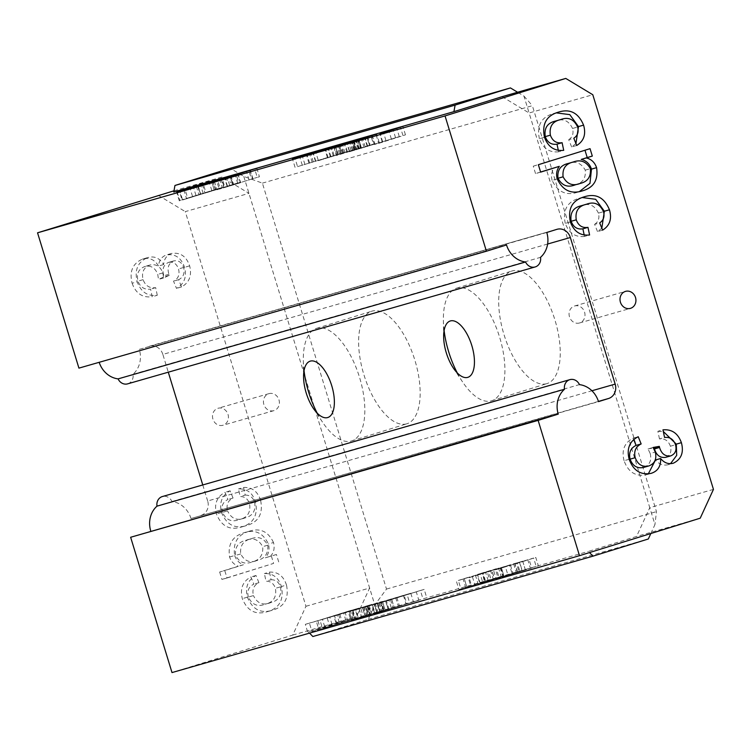 <?xml version="1.0" encoding="UTF-8"?>
<svg xmlns="http://www.w3.org/2000/svg" width="751" height="751" viewBox="0 0 751 751"><rect width="100%" height="100%" fill="white"/><g stroke="black" fill="none" stroke-linecap="round" stroke-linejoin="round"><path stroke-width="0.56" stroke-dasharray="3.75 2.82" d="M546.709 383.677A58.963 26.492 72.7 0 1 504.09 334.871A58.963 26.492 72.7 0 1 511.985 270.989A58.963 26.492 72.7 0 1 512.229 270.914A58.963 26.492 72.7 0 1 554.858 319.71A58.963 26.492 72.7 0 1 546.953 383.601A58.963 26.492 72.7 0 1 546.709 383.677M444.113 330.534A58.963 26.492 72.7 0 1 443.39 320.236A58.963 26.492 72.7 0 1 456.655 288.168A58.963 26.492 72.7 0 1 456.899 288.093A58.963 26.492 72.7 0 1 499.518 336.889A58.963 26.492 72.7 0 1 491.623 400.781A58.963 26.492 72.7 0 1 491.37 400.856A58.963 26.492 72.7 0 1 462.532 381.865A58.963 26.492 72.7 0 1 457.293 372.965M406.629 423.855A58.963 26.492 72.7 0 1 364.01 375.059A58.963 26.492 72.7 0 1 371.914 311.167A58.963 26.492 72.7 0 1 372.158 311.092A58.963 26.492 72.7 0 1 414.777 359.889A58.963 26.492 72.7 0 1 406.882 423.78A58.963 26.492 72.7 0 1 406.629 423.855M304.042 370.722A58.963 26.492 72.7 0 1 303.32 360.424A58.963 26.492 72.7 0 1 316.575 328.347A58.963 26.492 72.7 0 1 316.828 328.271A58.963 26.492 72.7 0 1 359.447 377.077A58.963 26.492 72.7 0 1 351.543 440.959A58.963 26.492 72.7 0 1 351.299 441.034A58.963 26.492 72.7 0 1 322.451 422.043A58.963 26.492 72.7 0 1 317.213 413.144M579.612 322.939A8.843 7.904 -106 0 1 579.472 322.986A8.843 7.904 -106 0 1 569.465 316.744A8.843 7.904 -106 0 1 574.449 306.023A8.843 7.904 -106 0 1 574.59 305.986A8.843 7.904 -106 0 1 584.597 312.219A8.843 7.904 -106 0 1 579.612 322.939M223.056 425.216A8.843 7.904 -106 0 1 222.916 425.263A8.843 7.904 -106 0 1 212.899 419.02A8.843 7.904 -106 0 1 217.884 408.309A8.843 7.904 -106 0 1 218.034 408.262A8.843 7.904 -106 0 1 228.041 414.505A8.843 7.904 -106 0 1 223.056 425.216M273.993 410.609A8.843 7.904 -106 0 1 273.852 410.656A8.843 7.904 -106 0 1 263.836 404.413A8.843 7.904 -106 0 1 268.82 393.693A8.843 7.904 -106 0 1 268.971 393.646A8.843 7.904 -106 0 1 278.978 399.889A8.843 7.904 -106 0 1 273.993 410.609M650.835 533.529L654.947 524.573L649.775 507.657L636.557 536.458L588.371 551.422L589.507 552.576M243.793 176.438L374.796 604.94L386.502 589.075L262.399 183.131L243.793 176.438L230.285 168.29M173.988 190.81L221.949 177.048L248.966 193.354L185.29 211.622L305.957 606.282L292.73 635.083L171.998 672.577M221.949 177.048L173.772 192.012M78.921 368.121L506.531 244.976M598.425 401.41L190.998 518.519L598.491 401.625M366.957 615.153L322.536 628.596L366.957 615.153L364.376 606.695L334.58 615.942L337.171 624.4M384.052 610.582L355.589 619.115L384.052 610.582L381.47 602.124L365.662 607.033L368.253 615.482M365.662 607.033L403.39 595.374L374.496 604.076L377.077 612.534L378.035 612.3L375.444 603.842L372.327 604.771L374.909 613.229M485.071 581.603L465.648 587.46L463.067 579.012L464.259 578.683L466.84 587.141L470.736 585.827L460.926 588.981L488.169 580.72L498.983 577.162L480.049 582.87L494.43 578.627L491.849 570.169L490.572 570.516L493.154 578.965L485.071 581.603L482.489 573.144L464.259 578.683L468.155 577.369L470.736 585.827M468.155 577.369L456.345 581.058L458.936 589.516L460.926 588.981L458.345 580.523L485.578 572.262L488.169 580.72M485.578 572.262L498.57 568.122L501.152 576.58L498.983 577.162L496.392 568.704L477.467 574.412L480.049 582.87M522.292 570.92L502.87 576.787L500.288 568.329L501.48 568.009L504.062 576.468L507.958 575.153L498.148 578.298L525.39 570.037L536.205 566.479L517.279 572.187L531.661 567.953L529.07 559.495L527.793 559.833L530.384 568.291L522.292 570.92L519.711 562.461L501.48 568.009L505.376 566.695L507.958 575.153M505.376 566.695L493.567 570.375L496.158 578.833L498.148 578.298L495.566 569.84L522.809 561.579L525.39 570.037M522.809 561.579L535.792 557.449L538.373 565.907L536.205 566.479L533.623 558.031L514.688 563.729L517.279 572.187M292.73 635.083L356.396 616.824L308.22 631.779L588.371 551.422M700.223 518.19L636.557 536.458M489.887 580.542L525.296 569.624L479.842 583.555L489.887 580.542L487.305 572.093L469.15 577.726L471.731 586.184M469.15 577.726L522.715 561.166L513.618 563.917L516.341 563.006L518.922 571.464L517.505 571.849L514.923 563.391L488.61 571.38L491.192 579.838M488.61 571.38L475.533 575.557L478.115 584.006L479.842 583.555L477.251 575.097L487.305 572.093M418.842 600.265L374.42 613.717L418.842 600.265L416.261 591.807L386.465 601.063L389.046 609.521M353.017 619.603L363.334 616.674L350.877 620.364L348.295 611.905L349.253 611.652L351.834 620.11L366.235 615.67L370.065 614.478L368.628 614.862L366.047 606.414L367.098 606.132L369.68 614.581L380.297 611.305L377.706 602.856L376.899 603.072L379.49 611.53L377.068 612.347L379.809 611.549L353.017 619.603L350.435 611.145L345.272 612.891L347.854 621.349L346.267 621.772L343.686 613.314L360.743 608.216L363.334 616.674M360.743 608.216L382.428 601.41L385.019 609.868L383.62 610.244L381.039 601.786L367.014 606.019L369.595 614.478M311.975 631.535L354.096 618.711L311.975 631.535L309.384 623.077L305.328 624.334L307.91 632.793M222.465 512.398C221.001 506.305 222.831 502.006 227.957 499.509L225.028 492.29C216.851 496.758 213.988 503.996 216.429 513.994C221.507 526.357 229.909 530.685 241.634 526.967C253.547 523.456 258.175 515.083 255.518 501.865C252.618 492.853 246.948 488.535 238.499 488.92L240.113 496.552C244.723 496.495 247.868 498.861 249.539 503.668C250.9 512.285 247.567 517.561 239.541 519.495L244.638 518.03L239.541 519.495C231.89 522.527 226.201 520.161 222.465 512.398L227.562 510.933C226.089 504.841 227.919 500.551 233.054 498.044L227.957 499.509M233.054 498.044L230.116 490.825C221.949 495.303 219.085 502.532 221.517 512.529C226.605 524.893 235.007 529.22 246.732 525.512L241.155 527.108L246.732 525.512C258.635 521.992 263.263 513.628 260.616 500.401L255.518 501.865M248.346 597.045C246.882 590.962 248.712 586.662 253.838 584.165L250.909 576.946C242.733 581.415 239.869 588.653 242.31 598.641C247.389 611.004 255.791 615.332 267.516 611.624C279.428 608.113 284.056 599.739 281.4 586.522C278.499 577.51 272.829 573.191 264.38 573.567L265.995 581.199C270.604 581.143 273.749 583.518 275.42 588.324C276.781 596.942 273.448 602.218 265.422 604.142L270.52 602.687L265.422 604.142C257.771 607.183 252.083 604.818 248.346 597.045L253.444 595.59C251.97 589.497 253.8 585.198 258.935 582.701L253.838 584.165M258.935 582.701L255.997 575.482C247.83 579.96 244.967 587.188 247.398 597.186C252.486 609.549 260.888 613.877 272.613 610.169L267.037 611.765L272.613 610.169C284.516 606.648 289.144 598.284 286.497 585.057L281.4 586.522M127.783 383.817A8.843 7.904 74 0 0 133.03 374.242A23.581 21.066 74 0 0 139.282 349.375L556.838 229.355M158.283 195.316L185.29 211.622M190.998 518.519A23.581 21.066 74 0 0 171.941 501.508A8.843 7.904 74 0 0 162.404 496.533M201.052 515.393A11.791 10.533 74 0 0 207.67 500.992L591.929 390.764M547.629 244.028L162.854 354.406L168.29 372.196M202.77 484.949L207.67 500.992M162.854 354.406A11.791 10.533 74 0 0 149.543 346.192A11.791 10.533 74 0 0 149.346 346.249M219.658 572.009L221.93 579.434L273.608 563.391L271.336 555.965L265.338 557.824C268.82 553.966 269.834 549.347 268.398 543.996C263.103 532.835 254.936 529.098 243.878 532.778C232.453 536.242 227.684 544.315 229.571 556.998C231.148 561.57 234.068 564.639 238.311 566.216L219.658 572.009L224.746 570.553L227.018 577.979L221.93 579.434M132.11 283.249C135.828 293.472 142.521 297.969 152.2 296.739L150.585 289.107C144.53 289.942 140.324 287.286 137.996 281.127C136.278 273.852 138.55 268.98 144.802 266.511C150.942 265.169 155.26 267.797 157.738 274.387L158.508 279.41L164.234 276.79L163.831 275.748C161.85 269.384 163.389 264.943 168.431 262.428L173.612 260.944L168.431 262.428C173.293 261.498 176.654 263.667 178.522 268.952C179.93 274.641 178.269 278.705 173.547 281.165L176.485 288.384C184.286 283.944 186.971 276.931 184.558 267.328C181.226 257.734 175.171 253.603 166.384 254.936C161.634 256.711 159.024 260.409 158.545 266.014C154.537 259.47 149.177 257.161 142.483 259.104C132.674 263.46 129.219 271.505 132.11 283.249L137.208 281.785C140.916 292.017 147.609 296.514 157.288 295.274L152.2 296.739M157.288 295.274L155.682 287.652C149.618 288.487 145.422 285.821 143.084 279.663C141.376 272.388 143.648 267.516 149.9 265.056C156.039 263.714 160.348 266.333 162.836 272.923L163.596 277.945L169.322 275.326L168.928 274.284C166.947 267.919 168.477 263.479 173.528 260.963C178.381 260.034 181.742 262.212 183.61 267.487C185.018 273.176 183.366 277.25 178.644 279.701L181.573 286.92C189.374 282.489 192.068 275.467 189.646 265.873C186.323 256.269 180.268 252.139 171.472 253.472C166.731 255.256 164.122 258.945 163.643 264.559C159.625 258.006 154.274 255.706 147.571 257.64L142.483 259.104L147.571 257.64C137.762 261.996 134.307 270.05 137.208 281.785M305.957 606.282L369.623 588.024L356.396 616.824M312.848 636.519L368.187 619.34L374.796 604.94M308.22 631.779L309.534 633.121M262.399 183.131L532.365 105.694L656.468 511.628L654.947 524.573M502.1 96.691L529.117 112.988L523.945 96.081L517.589 92.242M523.945 96.081L532.365 105.694M386.502 589.075L656.468 511.628M368.187 619.34L648.338 538.974M255.997 575.482L250.909 576.946M247.398 597.186L242.31 598.641M286.497 585.057C283.596 576.045 277.917 571.727 269.478 572.112L264.38 573.567M269.478 572.112L271.083 579.744L265.995 581.199M271.083 579.744C275.692 579.688 278.837 582.063 280.517 586.86L275.42 588.324M280.517 586.86C281.869 595.477 278.537 600.753 270.52 602.687C262.869 605.719 257.18 603.353 253.444 595.59M227.018 577.979L273.608 563.391M278.696 561.926L276.424 554.501L271.336 555.965M276.424 554.501L265.338 557.824M270.435 556.369C273.908 552.501 274.932 547.892 273.495 542.532L268.398 543.996M273.495 542.532C268.201 531.379 260.024 527.634 248.975 531.323L243.878 532.778M248.975 531.323C237.551 534.778 232.782 542.851 234.669 555.543L229.571 556.998M234.669 555.543C236.246 560.115 239.156 563.184 243.408 564.761L238.311 566.216M243.408 564.761L224.746 570.553M251.144 538.777L246.056 540.232C253.275 537.453 258.823 539.593 262.69 546.672C263.338 554.933 259.827 560.011 252.139 561.926L257.236 560.462C249.999 563.278 244.497 561.11 240.714 553.947C239.869 545.639 243.352 540.579 251.144 538.777C258.372 535.989 263.911 538.129 267.778 545.207C268.436 553.468 264.925 558.556 257.236 560.462L252.139 561.926C244.91 564.743 239.4 562.574 235.617 555.402C234.781 547.094 238.264 542.044 246.056 540.232L251.144 538.777M267.778 545.207L262.69 546.672M240.714 553.947L235.617 555.402M230.116 490.825L225.028 492.29M221.517 512.529L216.429 513.994M260.616 500.401C257.715 491.389 252.036 487.07 243.596 487.455L238.499 488.92M243.596 487.455L245.201 495.087L240.113 496.552M245.201 495.087C249.811 495.031 252.956 497.406 254.636 502.203L249.539 503.668M254.636 502.203C255.988 510.821 252.655 516.097 244.638 518.03C236.987 521.063 231.299 518.697 227.562 510.933M155.682 287.652L150.585 289.107M143.084 279.663L137.996 281.127M149.9 265.056L144.802 266.511M162.836 272.923L157.738 274.387M163.596 277.945L158.508 279.41M169.322 275.326L164.234 276.79M168.928 274.284L163.831 275.748M183.61 267.487L178.522 268.952M178.644 279.701L173.547 281.165M181.573 286.92L176.485 288.384M189.646 265.873L184.558 267.328M171.472 253.472L166.384 254.936M163.643 264.559L158.545 266.014M713.45 489.389L649.775 507.657L529.117 112.988L592.792 94.729M558.303 150.303L558.622 151.796L563.71 150.331M558.622 151.796C549.366 152.735 542.954 148.379 539.387 138.738L544.484 137.273M539.387 138.738C536.683 125.633 541.218 117.287 552.98 113.701L558.077 112.246M552.98 113.701L556.238 112.875M575.951 143.535L571.642 146.943L576.73 145.478M571.642 146.943L568.704 139.714L573.802 138.259M568.704 139.714C572.553 137.151 573.82 133.406 572.525 128.487L577.622 127.022M572.525 128.487C568.836 120.592 563.137 118.123 555.43 121.08M540.598 172.026L535.538 173.594L540.636 172.139M535.538 173.594L533.266 166.168L538.364 164.713M533.266 166.168L590.042 148.66M579.321 191.636L582.56 190.829M577.472 192.284C566.094 195.908 557.646 191.937 552.126 180.381L557.214 178.916M552.126 180.381C550.868 175.706 551.563 171.519 554.191 167.802M574.327 185.121L575.106 184.887C582.626 183.094 586.015 178.175 585.264 170.139C581.19 162.939 575.444 160.733 568.028 163.511M585.264 170.139L590.361 168.675M575.106 184.887L580.204 183.432M584.184 234.96L584.503 236.452L589.591 234.988M584.503 236.452C575.247 237.391 568.836 233.035 565.268 223.394L570.366 221.93M565.268 223.394C562.565 210.289 567.099 201.944 578.861 198.358L583.959 196.903M578.861 198.358L582.119 197.532M601.833 228.191L597.524 231.59L602.612 230.135M597.524 231.59L594.585 224.371L599.683 222.916M594.585 224.371C598.434 221.808 599.702 218.062 598.406 213.134L603.504 211.679M598.406 213.134C594.717 205.248 589.019 202.779 581.312 205.727M648.235 473.975L646.113 474.801C635.571 476.763 628.221 472.069 624.062 460.72L629.16 459.265M624.062 460.72C621.415 450.159 624.438 442.649 633.131 438.18L638.219 436.716M633.131 438.18L633.684 439.542M643.898 467.357C649.728 464.982 651.821 460.363 650.197 453.51L655.285 452.046M650.197 453.51L648.019 448.929L653.117 447.465M648.019 448.929L653.417 447.981M665.715 457.331C670.249 455.341 671.816 451.642 670.408 446.216L675.506 444.752M670.408 446.216C668.399 440.715 664.748 438.293 659.481 438.941L664.569 437.476M659.481 438.941L657.867 431.309L662.964 429.844M657.867 431.309L663.311 431.478M670.502 463.705L668.202 464.691L673.29 463.226M668.202 464.691C663.283 465.911 659.059 464.334 655.539 459.969M646.113 474.801L651.211 473.337M546.775 232.481L139.282 349.375M183.854 189.947L186.445 198.405L203.174 193.448L181.986 199.841L220.034 188.032L187.684 198.076L185.121 189.703M200.555 194.18L197.992 185.788M203.174 193.448L200.592 184.99M177.161 191.984L179.752 200.442L181.986 199.841L179.405 191.383M192.519 196.377L189.956 187.994M219.621 178.982L222.202 187.44L220.034 188.032L217.49 179.705M215.744 189.534L213.162 181.075M211.838 190.67L209.247 182.211M212.749 181.075L215.33 189.534L214.251 189.825L211.66 181.366M195.955 195.382L193.364 186.924M182.606 199.973L238.734 182.662L182.606 199.973L180.024 191.514M179.348 200.902L176.757 192.444M229.646 185.281L227.084 176.898M232.913 184.352L230.332 175.894M227.074 186.164L224.502 177.743M237.917 173.734L240.508 182.193L238.734 182.662L236.18 174.326M227.544 186.314L224.953 177.865M198.217 185.985L200.77 194.331L200.301 194.593L197.71 186.135M224.183 187.281L205.99 192.819L224.183 187.281L221.62 178.898M230.942 175.856L233.523 184.314L232.566 184.568L229.975 176.109M202.385 184.633L204.976 193.091L205.99 192.819L203.427 184.446M214.232 190.153L211.641 181.695M221.076 179.273L223.667 187.722L240.395 182.765L219.208 189.168L257.255 177.349L224.906 187.393L222.343 179.02M237.776 183.507L235.213 175.114M240.395 182.765L237.814 174.307M214.382 181.31L216.973 189.768L219.208 189.168L216.626 180.709M229.74 185.694L227.177 177.311M256.842 168.308L259.424 176.767L257.255 177.349L254.711 169.031M252.965 178.851L250.383 170.402M249.06 179.996L246.469 171.538M249.97 170.402L252.552 178.851L251.472 179.142L248.891 170.693M233.176 184.708L230.585 176.25M297.565 166.628L347.413 151.495L297.565 166.628L294.983 158.17M295.059 167.351L292.468 158.893M330.271 156.415L327.708 148.06M334.045 155.335L331.463 146.877M308.961 163.239L306.389 154.819M343.658 152.575L341.095 144.201M347.413 151.495L344.822 143.047M312.2 162.432L309.609 153.974M309.684 163.155L307.093 154.697M339.48 153.899L336.908 145.497M304.925 164.516L302.343 156.067M302.296 165.276L299.715 156.818M327.361 157.381L324.798 148.98M318.368 160.667L358.8 148.229L318.368 160.667L315.786 152.209M315.852 161.39L313.27 152.932M351.064 150.453L348.511 142.08M356.256 139.893L358.8 148.229L361.306 147.543L358.725 139.085M355.289 149.468L352.698 141.01M341.095 153.758L338.504 145.3M340.738 153.899L338.157 145.441M331.031 157.034L328.44 148.576M328.149 157.86L325.558 149.402M333.36 156.189L330.797 147.816M335.397 146.22L337.978 154.678L335.237 146.257M334.167 155.757L331.585 147.299M353.477 140.672L356.058 149.13L338.232 154.499L354.829 149.468L352.247 141.01M349.515 150.989L346.934 142.53M338.232 154.499L335.706 146.248M352.67 150.219L350.097 141.817M343.01 153.129L340.438 144.736M333.782 147.027L336.373 155.485L337.866 155.081L373.425 144.042L337.866 155.081L335.275 146.623M342.249 153.589L339.677 145.196M344.981 152.791L342.4 144.333M338.513 145.591L341.095 154.039L342.005 153.795L339.443 145.403M352.538 150.613L349.966 142.202M354.059 140.841L356.641 149.289L355.749 149.533L353.167 141.075M353.796 150.106L351.205 141.648M358.086 148.773L355.552 140.465M358.368 148.698L355.824 140.371M367.108 146.06L364.535 137.649M367.615 136.616L370.196 145.074L369.426 145.281L366.845 136.823M361.015 147.825L358.424 139.367M359.175 148.341L356.594 139.883M372.233 135.208L374.824 143.666L373.425 144.042L370.863 135.678M369.539 145.365L366.957 136.907M357.861 139.695L360.442 148.154L357.551 139.817M354.791 149.965L352.2 141.507M349.45 151.749L399.288 136.616L349.45 151.749L346.868 143.291M346.934 152.472L344.352 144.014M382.146 141.535L379.593 133.171M385.93 140.446L383.348 131.988M360.846 148.351L358.265 139.939M395.542 137.696L392.98 129.313M399.288 136.616L396.706 128.158M364.085 147.553L361.494 139.095M361.569 148.276L358.978 139.817M391.365 139.019L388.793 130.618M356.809 149.637L354.228 141.179M354.181 150.388L351.599 141.93M379.246 142.493L376.683 134.091M378.711 143.357L405.465 134.842L374.317 144.521L382.775 142.089L378.711 143.357L376.12 134.898M367.737 146.501L365.155 138.043M402.949 135.565L400.377 127.163M405.465 134.842L402.874 126.393M374.317 144.521L371.754 136.147M382.775 142.089L380.184 133.64M501.461 567.831L504.052 576.289M514.688 563.729L517.308 562.997L519.899 571.455M517.308 562.997L527.793 559.833L519.711 562.461M472.407 576.787L474.998 585.245M522.715 561.166L525.296 569.624M519.448 562.105L522.039 570.563M513.618 563.917L516.2 572.375M491.783 570.478L510.398 564.846L512.989 573.304L484.742 581.987L482.151 573.529L491.783 570.478L494.365 578.927L512.069 573.548L509.478 565.09L483.175 573.257L485.756 581.715L494.365 578.927M500.767 567.906L503.348 576.364M464.24 578.505L466.831 586.963M477.467 574.412L480.086 573.67L482.677 582.128M480.086 573.67L490.572 570.516L482.489 573.144M386.465 601.063L388.98 600.34L391.562 608.798M388.98 600.34L424.193 589.404L426.775 597.862M424.193 589.404L420.41 590.493L422.991 598.951M420.41 590.493L385.742 601.147L388.323 609.605M385.742 601.147L410.797 593.252L413.388 601.711M410.797 593.252L407.051 594.323L409.633 602.781M407.051 594.323L371.839 605.259L374.42 613.717M371.839 605.259L374.355 604.536L376.936 612.994M374.355 604.536L404.141 595.29L406.732 603.738M404.141 595.29L379.105 603.175L381.696 611.633M379.105 603.175L381.733 602.424L384.324 610.873M381.733 602.424L416.261 591.807M368.178 606.31L370.769 614.769M403.39 595.374L405.981 603.832M380.184 602.255L382.766 610.713M372.327 604.771L353.008 610.657L355.589 619.115M353.008 610.657L355.89 609.831L358.471 618.289M355.89 609.831L365.54 606.892L368.131 615.341M365.54 606.892L377.49 603.269L380.072 611.727M377.49 603.269L381.47 602.124M391.496 598.885L379.067 602.696L381.649 611.154L399.401 605.813L383.339 610.685L380.757 602.227L382.597 601.57L391.496 598.885L394.087 607.334M396.819 597.355L399.401 605.813M385.526 600.866L388.117 609.314M382.597 601.57L385.179 610.028M358.912 608.732L361.494 617.191M352.754 610.479L355.336 618.937M362.649 607.484L365.239 615.942M363.644 607.212L366.235 615.67M367.474 606.019L370.065 614.478M369.154 605.409L371.736 613.867M374.486 603.888L377.068 612.347M377.218 603.091L379.809 611.549M367.014 606.019L362.461 607.493L365.052 615.951L362.461 607.493L350.435 611.145M334.58 615.942L337.096 615.229L339.677 623.687M337.096 615.229L372.308 604.292L374.89 612.75M372.308 604.292L368.525 605.372L371.107 613.83M368.525 605.372L333.857 616.027L336.439 624.485M333.857 616.027L358.912 608.132L361.503 616.59M358.912 608.132L355.167 609.211L357.748 617.669M355.167 609.211L319.954 620.138L322.536 628.596M319.954 620.138L322.47 619.425L325.052 627.883M322.47 619.425L352.266 610.169L354.847 618.627M352.266 610.169L327.22 618.054L329.811 626.512M327.22 618.054L329.849 617.303L332.44 625.761M329.849 617.303L364.376 606.695M305.328 624.334L316.293 621.19L318.884 629.648M316.293 621.19L351.506 610.253L354.096 618.711M351.506 610.253L348.99 610.976L351.581 619.434M348.99 610.976L317.842 620.655L320.433 629.113M317.842 620.655L309.384 623.077M171.941 501.508L579.434 384.615M133.03 374.242L540.523 257.349M313.327 161.859L310.736 153.401M315.429 161.249L312.857 152.829M337.819 154.856L335.237 146.398M336.739 155.016L334.157 146.558M365.211 146.98L362.62 138.522M367.314 146.37L364.733 137.949M391.712 599.307L394.303 607.766M390.464 599.655L393.045 608.113M395.655 597.589L398.246 606.048M365.653 606.808L368.234 615.257M378.889 602.865L381.48 611.314M339.827 614.196L342.418 622.645M338.579 614.543L341.161 623.001M456.655 288.168L511.985 270.989M453.238 367.877L462.532 381.865M443.653 337.03L443.39 320.236M316.575 328.347L371.914 311.167M313.158 408.065L322.451 422.043M303.573 377.209L303.32 360.424M579.472 322.986L630.408 308.37M273.852 410.656L222.916 425.263M268.971 393.646L218.034 408.262M574.59 305.986L625.527 291.369M558.866 112.012L553.778 113.476M584.747 196.668L579.659 198.123M351.543 440.959L406.882 423.78M491.623 400.781L546.953 383.601M196.386 186.483L198.977 194.941M557.035 229.299L149.543 346.192"/><path stroke-width="1.13" d="M99.179 362.311A23.581 21.066 74 0 0 118.095 378.88A8.843 7.904 74 0 0 127.632 383.855A8.843 7.904 74 0 0 127.783 383.817M118.095 378.88L525.587 261.996A8.843 7.904 74 0 0 535.125 266.962A8.843 7.904 74 0 0 535.275 266.924A8.843 7.904 74 0 0 540.523 257.349A23.581 21.066 74 0 0 546.775 232.481L556.838 229.355A11.791 10.533 -106 0 1 557.035 229.299A11.791 10.533 -106 0 1 570.347 237.513L547.629 244.028M457.293 372.965A58.963 26.492 72.7 0 1 444.113 330.534M450.412 320.93A29.524 13.265 -107.3 0 0 443.653 337.03A29.524 13.265 -107.3 0 0 453.238 367.877A29.524 13.265 -107.3 0 0 467.676 377.387A29.524 13.265 -107.3 0 0 471.797 345.507A29.524 13.265 -107.3 0 0 450.412 320.93M317.213 413.144A58.963 26.492 72.7 0 1 304.042 370.722M310.341 361.109A29.524 13.265 -107.3 0 0 303.573 377.209A29.524 13.265 -107.3 0 0 313.158 408.065A29.524 13.265 -107.3 0 0 327.605 417.575A29.524 13.265 -107.3 0 0 331.726 385.685A29.524 13.265 -107.3 0 0 310.341 361.109M630.549 308.323A8.843 7.904 -106 0 1 630.408 308.37A8.843 7.904 -106 0 1 620.401 302.127A8.843 7.904 -106 0 1 625.386 291.416A8.843 7.904 -106 0 1 625.527 291.369A8.843 7.904 -106 0 1 635.534 297.612A8.843 7.904 -106 0 1 630.549 308.323M589.507 552.576L592.999 556.153L648.338 538.974L650.835 533.529M517.589 92.242L510.436 87.923L230.285 168.29L174.955 185.469L173.772 192.012L453.923 111.646L502.1 96.691L565.775 78.423L592.792 94.729L713.45 489.389L700.223 518.19L579.5 555.684L538.129 420.372L558.246 414.12L130.636 537.265L171.998 672.577L579.5 555.684M525.587 261.996A23.581 21.066 74 0 1 506.531 244.976L486.413 251.228L445.043 115.917L565.775 78.423M445.043 115.917L37.55 232.81L78.921 368.121L486.413 251.228M150.754 531.013A23.581 21.066 74 0 1 157.006 506.146A8.843 7.904 74 0 1 162.404 496.533L569.896 379.64A8.843 7.904 74 0 1 579.434 384.615A23.581 21.066 74 0 1 598.491 401.625L608.554 398.499L598.425 401.41M376.664 134.035L344.352 144.014L376.683 134.091M356.256 139.893L313.27 152.932L358.725 139.085M216.626 180.709L254.673 168.891L214.382 181.31M221.113 179.386L222.343 179.02M254.711 169.031L256.842 168.308M250.008 170.505L248.891 170.693M179.405 191.383L217.443 179.573L177.161 191.984M183.892 190.069L185.121 189.703M217.49 179.705L219.621 178.982M212.777 181.188L211.66 181.366M37.55 232.81L173.988 190.81M236.18 174.326L176.757 192.444L237.917 173.734M197.71 186.135L198.217 185.985M324.779 148.923L292.468 158.893L324.798 148.98M335.275 146.623L370.834 135.584L333.782 147.027M338.532 145.675L339.443 145.403M354.087 140.925L353.167 141.075M367.633 136.691L366.845 136.823M370.863 135.678L372.233 135.208M380.184 133.64L402.874 126.393L380.184 133.64M583.959 196.903C595.759 193.054 604.264 197.344 609.455 209.782C612.084 218.87 609.812 225.657 602.612 230.135L599.683 222.916C603.522 220.343 604.799 216.598 603.504 211.679C599.814 203.784 594.116 201.315 586.4 204.272C578.383 206.103 575.003 211.284 576.252 219.818C578.439 225.685 582.344 228.201 587.986 227.356L589.591 234.988C580.345 235.927 573.933 231.571 570.366 221.93C567.662 208.825 572.196 200.479 583.959 196.903L584.747 196.668M581.312 205.727L587.169 204.047L581.312 205.727C573.295 207.558 569.906 212.749 571.154 221.282L576.252 219.818M558.077 112.246C569.878 108.397 578.383 112.688 583.574 125.126C586.202 134.222 583.931 141 576.73 145.478L573.802 138.259C577.641 135.687 578.918 131.941 577.622 127.022C573.933 119.127 568.225 116.658 560.518 119.616C552.501 121.446 549.122 126.628 550.37 135.171C552.558 141.038 556.463 143.544 562.105 142.699L563.71 150.331C554.463 151.27 548.052 146.914 544.484 137.273C541.781 124.168 546.315 115.832 558.077 112.246L558.866 112.012M555.43 121.08L561.288 119.39L555.43 121.08C547.413 122.911 544.024 128.092 545.273 136.626L550.37 135.171M591.929 390.764L615.163 384.099L570.347 237.513M615.163 384.099A11.791 10.533 -106 0 1 608.554 398.499M569.896 379.64A8.843 7.904 74 0 0 564.499 389.253A23.581 21.066 74 0 0 558.246 414.12M540.636 172.139L538.364 164.713L590.042 148.66L592.314 156.086L586.315 157.954C591.347 159.174 594.764 162.404 596.576 167.651C598.425 179.874 593.759 187.6 582.56 190.829C571.182 194.443 562.734 190.472 557.214 178.916C555.965 174.251 556.66 170.055 559.288 166.346L540.636 172.139M629.16 459.265C626.512 448.704 629.535 441.184 638.219 436.716L641.157 443.935C635.675 446.685 633.694 451.267 635.196 457.678C637.852 464.662 642.443 467.404 648.995 465.892C654.816 463.517 656.918 458.908 655.285 452.046L653.117 447.465L659.312 446.376L659.566 447.465C661.481 453.848 665.226 456.655 670.803 455.866C675.337 453.886 676.904 450.178 675.506 444.752C673.487 439.26 669.845 436.829 664.569 437.476L662.964 429.844C671.892 429.093 678.031 433.365 681.392 442.668C684.001 452.496 681.307 459.34 673.29 463.226C668.381 464.447 664.156 462.879 660.627 458.504C660.974 466.193 657.829 471.14 651.211 473.337C640.669 475.299 633.318 470.605 629.16 459.265M633.684 439.542L636.059 445.399C630.587 448.14 628.596 452.722 630.108 459.143C632.755 466.127 637.355 468.859 643.898 467.357L648.995 465.892M653.417 447.981L654.215 447.84L654.468 448.929C656.393 455.313 660.138 458.11 665.715 457.331L670.803 455.866M168.29 372.196L202.77 484.949M309.534 633.121L312.848 636.519L592.999 556.153M538.129 420.372L130.636 537.265M174.955 185.469L455.106 105.112L453.923 111.646M510.436 87.923L455.106 105.112M545.273 136.626C547.46 142.493 551.375 145.009 557.007 144.164L562.105 142.699M557.007 144.164L558.303 150.303M556.238 112.875L569.802 114.631L578.477 126.581L583.574 125.126M578.477 126.581L575.951 143.535M584.982 150.238L587.216 157.55L592.314 156.086M587.216 157.55L581.227 159.409L586.315 157.954M581.227 159.409C586.259 160.63 589.676 163.868 591.478 169.106L596.576 167.651M591.478 169.106L589.976 183.357L579.321 191.636M540.598 172.026L559.288 166.346M558.002 178.269L563.1 176.814C567.052 184.155 572.75 186.361 580.204 183.432C587.723 181.639 591.112 176.72 590.361 168.675C586.287 161.474 580.542 159.268 573.116 162.047L568.028 163.511C560.471 165.286 557.129 170.205 558.002 178.269C561.955 185.61 567.653 187.816 575.106 184.887M568.028 163.511L573.116 162.047C565.569 163.821 562.227 168.74 563.1 176.814M574.327 185.121L580.204 183.432M571.154 221.282C573.342 227.149 577.256 229.665 582.889 228.82L587.986 227.356M582.889 228.82L584.184 234.96M582.119 197.532L595.684 199.287L604.358 211.238L609.455 209.782M604.358 211.238L601.833 228.191M636.059 445.399L641.157 443.935M630.108 459.143L635.196 457.678M643.898 467.357L648.742 465.967M654.215 447.84L659.312 446.376M654.468 448.929L659.566 447.465M665.715 457.331L670.465 455.97M663.311 431.478L676.304 444.132L681.392 442.668M676.304 444.132L676.698 455.35L670.502 463.705M648.235 473.975L655.539 459.969L660.627 458.504M229.975 176.109L203.408 184.361L230.979 175.978M203.427 184.446L202.423 184.746M346.934 142.53L335.65 146.041L346.934 142.53M353.496 140.756L352.247 141.01M157.006 506.146L564.499 389.253M127.632 383.855L535.125 266.962"/></g></svg>
